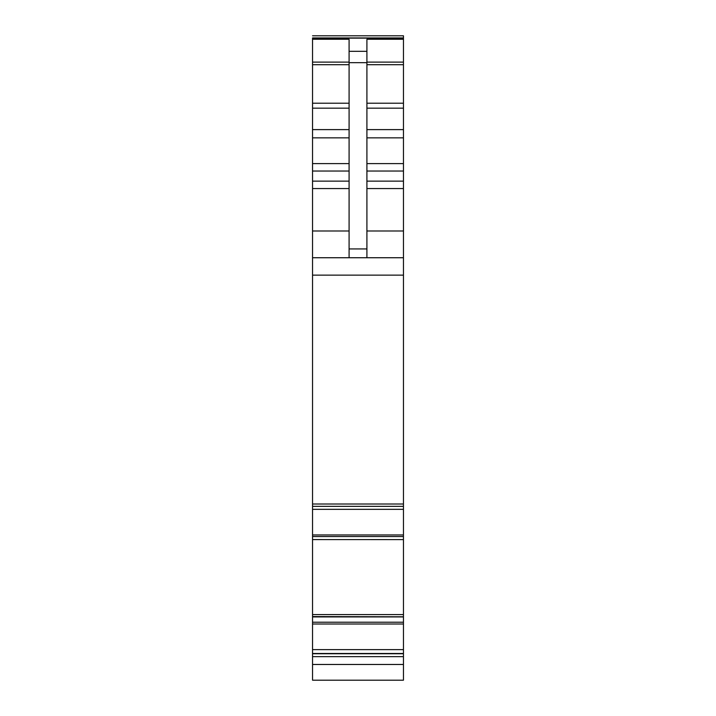 <?xml version="1.0" encoding="UTF-8"?>
<svg xmlns="http://www.w3.org/2000/svg" width="716" height="716" viewBox="0 0 716 716"><rect width="100%" height="100%" fill="white"/><g stroke="black" fill="none" stroke-linecap="round" stroke-linejoin="round"><path stroke-width="1.07" d="M312.543 649.627L312.543 680.2L403.457 680.2L403.457 616.923L312.543 616.923L312.543 649.627L403.457 649.627M312.543 614.57L312.543 509.345L403.457 509.345L403.457 614.57L312.543 614.57L312.543 616.923M312.543 539.587L403.457 539.613M312.543 509.345L312.543 506.087M403.457 37.939L312.543 37.939L312.543 506.346L403.457 506.337L403.457 35.8L312.543 35.8L403.457 35.8M403.457 509.345L403.457 506.346L312.543 506.346M403.457 614.57L403.457 616.923M403.457 616.789L312.543 616.583L403.457 616.789M312.543 656.644L403.457 656.644M312.543 504.01L403.457 504.01M312.543 257.733L403.457 257.733M349.086 257.733L349.086 39.282L312.543 39.282M349.086 51.328L366.914 51.328L366.914 39.282L403.457 39.282M366.914 51.328L366.914 257.733M312.543 664.475L403.457 664.475M312.543 653.726L403.457 653.726M312.543 653.493L403.457 653.493M312.543 624.012L403.457 624.012M312.543 622.222L403.457 622.222M403.457 616.852L312.543 616.852M312.543 536.535L403.457 536.535M312.543 534.959L403.457 534.959M312.543 275.141L403.457 275.141M312.543 230.991L349.086 230.991M312.543 188.568L349.086 188.568M312.543 181.139L349.086 181.139M312.543 171.035L349.086 171.035M312.543 163.606L349.086 163.606M312.543 137.848L349.086 137.848M312.543 129.614L349.086 129.614M312.543 108.161L349.086 108.161M312.543 103.22L349.086 103.22M312.543 64.709L349.086 64.709M312.543 62.104L349.086 62.104M312.543 38.136L403.457 38.136M366.914 62.104L403.457 62.104M366.914 64.709L403.457 64.709M366.914 103.22L403.457 103.22M366.914 108.161L403.457 108.161M366.914 129.614L403.457 129.614M366.914 137.848L403.457 137.848M366.914 163.606L403.457 163.606M366.914 171.035L403.457 171.035M366.914 181.139L403.457 181.139M366.914 188.568L403.457 188.568M366.914 230.991L403.457 230.991M349.086 248.935L366.914 248.935M349.086 62.668L366.914 62.668"/></g></svg>
